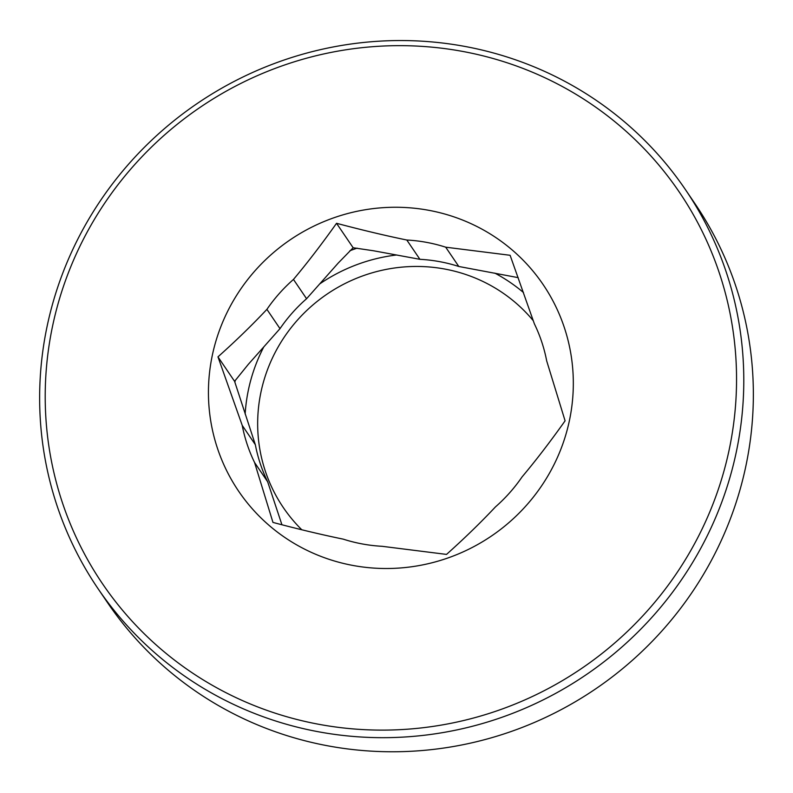<?xml version="1.0" encoding="UTF-8"?>
<svg xmlns="http://www.w3.org/2000/svg" width="793" height="793" viewBox="0 0 793 793"><rect width="100%" height="100%" fill="white"/><g stroke="black" fill="none" stroke-linecap="round" stroke-linejoin="round"><path stroke-width="1.19" d="M533.322 320.759A156.221 152.038 -34.2 0 0 309.785 307.684A156.221 152.038 -34.2 0 0 301.786 529.764M279.998 328.649L248.318 364.334L234.579 381.314L255.336 444.695L242.232 425.405L217.966 356.86C235.917 340.812 252.224 324.981 266.904 309.359L279.998 328.649A156.221 152.038 145.8 0 1 306.574 298.723L293.469 279.433C307.446 262.77 321.799 244.066 336.539 223.299C362.064 230.059 385.487 235.64 406.809 240.021L419.903 259.311A156.221 152.038 145.8 0 1 458.8 266.478L445.696 247.188L510.107 255.287L534.373 323.831A156.221 152.038 145.8 0 1 546.694 360.924L565.092 420.835C550.352 441.602 535.999 460.317 522.022 476.97A156.221 152.038 145.8 0 1 495.456 506.896C480.776 522.518 464.47 538.348 446.528 554.406L382.117 546.308A156.221 152.038 145.8 0 1 343.23 539.141C321.908 534.76 298.485 529.179 272.961 522.418L254.563 462.497L267.657 481.787A156.221 152.038 145.8 0 1 255.336 444.695M419.903 259.311L373.533 250.766L353.143 247.753L338.244 263.038L306.574 298.723M518.196 277.649L458.8 266.478M267.657 481.787L281.931 524.768M254.563 462.497A156.221 152.038 145.8 0 1 242.232 425.405M266.904 309.359A156.221 152.038 145.8 0 1 293.469 279.433M406.809 240.021A156.221 152.038 145.8 0 1 445.696 247.188M336.539 223.299L353.143 247.753M217.966 356.86L234.579 381.314M569.374 420.776A183.986 179.049 145.8 0 1 268.936 525.244A183.986 179.049 145.8 0 1 334.319 217.629A183.986 179.049 145.8 0 1 569.374 420.776M729.074 450.216A348.603 339.255 145.8 0 1 159.829 648.139A348.603 339.255 145.8 0 1 283.725 65.294A348.603 339.255 145.8 0 1 729.074 450.216M736.172 452.595A355.056 345.53 -34.2 0 0 685.449 189.646A355.056 345.53 -34.2 0 0 325.992 48.423A355.056 345.53 -34.2 0 0 47.253 325.626A355.056 345.53 -34.2 0 0 97.975 588.575A355.056 345.53 -34.2 0 0 457.432 729.798A355.056 345.53 -34.2 0 0 736.172 452.595M685.449 189.646L695.015 203.732A355.056 345.53 145.8 0 1 595.384 689.058A355.056 345.53 145.8 0 1 107.541 602.66L97.975 588.575M357.137 248.159A182.043 177.166 -34.2 0 0 349.882 250.747M235.313 380.263A182.043 177.166 -34.2 0 0 234.847 382.256M494.852 273.129A169.137 164.597 145.8 0 1 523.499 292.558M245.156 414.045A169.137 164.597 145.8 0 1 263.801 346.888M319.708 283.924A169.137 164.597 145.8 0 1 396.5 254.999"/></g></svg>
